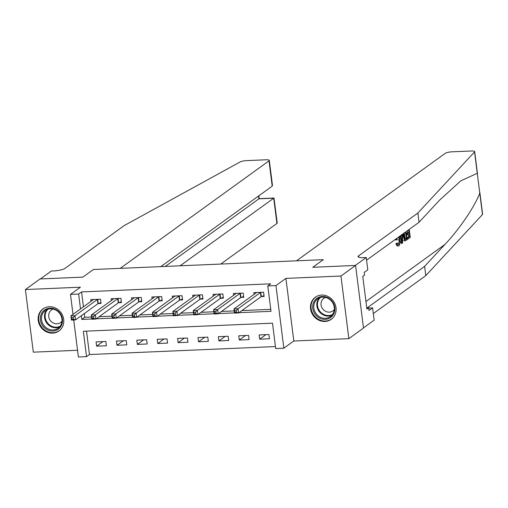 <?xml version="1.0" encoding="UTF-8"?>
<svg xmlns="http://www.w3.org/2000/svg" width="508" height="508" viewBox="0 0 508 508"><rect width="100%" height="100%" fill="white"/><g stroke="black" fill="none" stroke-linecap="round" stroke-linejoin="round"><path stroke-width="0.76" d="M52.629 333.127A13.621 12.395 -125.9 0 0 58.941 330.968A13.621 12.395 -125.9 0 0 62.776 315.881A13.621 12.395 -125.9 0 0 49.295 306.73A13.621 12.395 -125.9 0 0 42.983 308.889A13.621 12.395 -125.9 0 0 39.148 323.977A13.621 12.395 -125.9 0 0 52.629 333.127M324.961 321.469A13.621 12.395 -125.9 0 0 331.267 319.303A13.621 12.395 -125.9 0 0 335.102 304.216A13.621 12.395 -125.9 0 0 321.621 295.065A13.621 12.395 -125.9 0 0 315.316 297.231A13.621 12.395 -125.9 0 0 311.48 312.318A13.621 12.395 -125.9 0 0 324.961 321.469M86.512 331.133L89.472 354.533L86.544 356.654L78.391 357.003L73.717 320.002M363.474 327.863L374.155 320.148L372.605 307.88L369.005 310.483L368.662 307.772L366.903 309.042L362.775 276.377L364.534 275.107L364.192 272.402L367.792 269.799L366.243 257.531L355.263 265.468L312.782 267.284L323.323 259.664L93.396 269.513L82.848 277.133L93.396 269.513L120.218 268.364L268.999 160.852A5.239 1.118 -7.2 0 0 269.304 160.407A5.239 1.118 -7.2 0 0 265.868 159.791L246.545 160.623A5.239 1.118 -7.2 0 0 240.151 161.944L124.187 225.59L64.884 268.446A8.731 1.861 172.8 0 1 53.797 270.91L51.352 271.012L40.367 278.949L82.848 277.133L40.043 278.962L25.4 289.547L33.312 352.165L77.54 350.266M479.819 192.227L482.6 214.23A5.239 1.118 172.8 0 1 482.473 214.522L425.793 275.628L424.618 266.363L445.046 244.342C459.442 229.127 474.631 206.737 479.774 193.154L474.561 151.905A5.239 1.118 -7.2 0 0 474.688 151.613A5.239 1.118 -7.2 0 0 471.253 150.997L451.93 151.828A5.239 1.118 -7.2 0 0 445.281 153.302L296.501 260.814L323.323 259.664L312.782 267.284L355.587 265.455L363.499 328.066L348.856 338.652L340.944 276.034L285.909 278.39L275.952 285.585L283.858 348.202L275.704 348.551L272.498 323.164L83.337 331.267L86.544 356.654M285.909 278.39L293.815 341.008L348.856 338.652M293.815 341.008L283.858 348.202M89.472 354.533L275.457 346.57M355.587 265.455L340.944 276.034M268.929 334.518L259.144 334.937L259.683 339.166L269.462 338.747L268.929 334.518M248.545 335.388L238.76 335.807L239.3 340.036L249.079 339.617L248.545 335.388M228.162 336.264L218.376 336.683L218.916 340.912L228.695 340.493L228.162 336.264M207.778 337.134L197.993 337.553L198.526 341.782L208.312 341.363L207.778 337.134M187.395 338.004L177.609 338.423L178.143 342.659L187.928 342.24L187.395 338.004M167.011 338.88L157.226 339.3L157.759 343.529L167.545 343.11L167.011 338.88M146.628 339.75L136.843 340.17L137.376 344.405L147.161 343.986L146.628 339.75M126.244 340.627L116.459 341.046L116.992 345.275L126.778 344.856L126.244 340.627M105.861 341.497L96.076 341.916L96.609 346.151L106.394 345.732L105.861 341.497M238.938 312.693L271.005 311.321L267.792 285.934L270.726 283.82L81.559 291.922L83.445 306.813M84.296 313.588L84.766 317.303L91.554 317.017M99.181 316.687L111.938 316.141M119.564 315.817L132.321 315.271M139.948 314.941L152.705 314.395M160.331 314.071L173.088 313.525M180.715 313.195L193.472 312.649M201.098 312.325L213.855 311.779M221.482 311.448L234.239 310.902M241.871 310.579L270.751 309.34M261.468 296.551L264.122 296.437L263.589 292.208L253.803 292.627L254.025 294.405M241.084 297.421L243.738 297.313L243.205 293.078L233.42 293.497L233.642 295.275M220.701 298.298L223.355 298.183L222.815 293.954L213.036 294.373L213.258 296.151M200.317 299.168L202.971 299.06L202.432 294.824L192.653 295.243L192.875 297.021M179.934 300.044L182.582 299.93L182.048 295.7L172.263 296.12L172.491 297.898M159.55 300.914L162.198 300.8L161.665 296.57L151.879 296.99L152.108 298.767M139.167 301.79L141.815 301.676L141.281 297.447L131.496 297.866L131.724 299.644M118.783 302.66L121.431 302.546L120.898 298.317L111.112 298.736L111.341 300.514M98.393 303.536L101.048 303.422L100.514 299.193L90.729 299.612L90.957 301.384M73 314.357L70.479 294.386L80.435 287.191L25.4 289.547M70.479 294.386L78.632 294.037L80.512 308.934M81.559 291.922L78.632 294.037M267.792 285.934L275.952 285.585M81.369 315.703L81.839 319.424L91.802 318.992M96.253 318.802L112.185 318.122M116.637 317.932L132.575 317.246M137.02 317.055L152.959 316.376M157.404 316.186L173.342 315.5M177.787 315.309L193.726 314.63M198.171 314.439L214.109 313.76M218.554 313.569L234.493 312.884M84.766 317.303L81.839 319.424M265.938 334.645L259.683 339.166M102.87 341.63L96.609 346.151M123.254 340.754L116.992 345.275M143.637 339.884L137.376 344.405M164.02 339.007L157.759 343.529M184.404 338.137L178.143 342.659M204.787 337.261L198.526 341.782M225.171 336.391L218.916 340.912M245.554 335.515L239.3 340.036M264.02 295.624L261.309 296.608A1.746 0.375 -7.2 0 0 260.972 296.774L238.595 312.941L234.518 313.112L233.985 308.883L256.362 292.716A1.746 0.375 -7.2 0 0 256.464 292.564L256.457 292.513M234.607 310.648L233.985 308.883L238.061 308.712L238.595 312.941L236.455 312.274L236.239 310.579L234.607 310.648L234.823 312.344L236.455 312.274M260.934 292.322L260.775 292.379A1.746 0.375 -7.2 0 0 260.439 292.538L238.061 308.712L236.239 310.579M234.518 313.112L234.823 312.344M407.645 230.524A22.739 20.701 -125.9 0 0 407.772 232.366L406.222 233.489M408.064 234.315A22.739 20.701 -125.9 0 0 408.648 236.652L406.787 237.992M406.889 238.792A22.739 20.701 -125.9 0 0 407.048 239.243L407.778 239.211L407.632 238.042L406.8 238.074M404.571 240.582L403.657 240.621L405.174 240.938L404.571 240.582L403.498 236.83L403.339 233.629M399.174 236.639L399.802 239.516C400.177 242.653 399.853 244.754 398.831 245.821C398.132 246.266 397.554 245.612 397.104 243.846L397.561 243.18L396.342 243.237L395.91 243.897C396.621 245.643 397.358 246.291 398.132 245.847M477.266 173.272L460.781 180.861L439.477 200.254L419.049 222.275L366.579 260.191M400.971 235.344L400.475 235.991M399.898 240.386L401.295 243.402L402.025 243.37L399.898 236.118M419.049 222.275L417.881 213.011L358.572 255.867A8.731 1.861 -7.2 0 0 358.064 256.61A8.731 1.861 -7.2 0 0 363.798 257.632L366.243 257.531M425.793 275.628L373.323 313.544M367.227 307.835L424.618 266.363M474.561 151.905L417.881 213.011M372.605 307.88L368.694 308.045M368.662 307.772L366.751 307.854M397.065 238.163L397.034 239.808L395.268 239.884M397.561 243.18L398.71 244.627L399.307 239.884L398.005 239.935M399.307 239.884L398.634 237.026M397.104 243.846L395.91 243.897M398.831 245.821L397.7 246.005M396.5 239.827L396.5 238.576M400.406 235.75L400.666 236.677L402.165 235.598L402.165 234.48M402.673 234.112L402.584 242.964L402.025 243.37M402.158 239.947L402.165 236.874L400.964 237.744L402.158 241.999L402.158 239.947L401.587 239.973M402.165 235.598L400.945 235.649M405.994 231.712L407.016 239.763L405.174 240.938M403.917 232.981L403.993 236.493L405.047 239.674L405.657 239.465L406.368 238.951L405.498 232.067M405.047 239.674L405.657 239.465L404.832 239.503M403.498 236.83L402.647 236.861M404.4 232.867A22.739 20.701 -125.9 0 0 405.403 238.995L404.787 239.439M406.368 238.951L405.403 238.995M407.632 238.042L409.613 236.607L409.219 233.483L407.372 234.817L407.225 233.648L409.073 232.315L407.772 232.366M409.073 232.315L408.743 229.724M407.225 233.648L406.248 233.686M407.372 234.817L406.394 234.861M409.613 236.607L408.648 236.652M409.238 229.368L410.261 237.42L407.778 239.211M220.739 264.058L276.911 223.469L273.717 198.171L258.877 198.806L258.528 196.031M180.124 265.798L274.002 198.018L259.163 198.653L165.284 266.433M160.833 266.624L272.199 186.157L268.999 160.852M274.002 198.018L277.216 223.025A5.239 1.118 172.8 0 1 276.911 223.469M269.304 160.407L272.459 185.363L272.199 186.157M243.637 296.501L240.925 297.478A1.746 0.375 -7.2 0 0 240.589 297.644L218.211 313.811L214.135 313.988L213.601 309.759L235.979 293.586A1.746 0.375 -7.2 0 0 236.08 293.44L236.068 293.383M214.224 311.525L213.601 309.759L217.678 309.582L218.211 313.811L216.071 313.144L215.856 311.455L214.224 311.525L214.44 313.214L216.071 313.144M240.551 293.192L240.392 293.249A1.746 0.375 -7.2 0 0 240.055 293.414L217.678 309.582L215.856 311.455M214.135 313.988L214.44 313.214M223.247 297.37L220.542 298.355A1.746 0.375 -7.2 0 0 220.205 298.52L197.828 314.687L193.751 314.858L193.218 310.629L215.595 294.462A1.746 0.375 -7.2 0 0 215.697 294.31L215.684 294.259M193.84 312.395L193.218 310.629L197.294 310.458L197.828 314.687L195.688 314.02L195.472 312.325L193.84 312.395L194.056 314.09L195.688 314.02M220.167 294.069L220.008 294.126A1.746 0.375 -7.2 0 0 219.672 294.284L197.294 310.458L195.472 312.325M193.751 314.858L194.056 314.09M202.863 298.24L200.158 299.225A1.746 0.375 -7.2 0 0 199.822 299.39L177.444 315.557L173.368 315.735L172.834 311.506L195.212 295.332A1.746 0.375 -7.2 0 0 195.313 295.186L195.301 295.129M173.457 313.271L172.834 311.506L176.911 311.328L177.444 315.557L175.298 314.89L175.089 313.201L173.457 313.271L173.673 314.96L175.298 314.89M199.784 294.938L199.625 294.996A1.746 0.375 -7.2 0 0 199.288 295.161L176.911 311.328L175.089 313.201M173.368 315.735L173.673 314.96M182.48 299.117L179.775 300.101A1.746 0.375 -7.2 0 0 179.438 300.266L157.061 316.433L152.984 316.605L152.451 312.376L174.828 296.208A1.746 0.375 -7.2 0 0 174.93 296.056L174.917 296.005M153.073 314.141L152.451 312.376L156.528 312.204L157.061 316.433L154.915 315.766L154.705 314.071L153.073 314.141L153.289 315.836L154.915 315.766M179.4 295.815L179.241 295.872A1.746 0.375 -7.2 0 0 178.905 296.031L156.528 312.204L154.705 314.071M152.984 316.605L153.289 315.836M328.016 297.802A11.786 10.725 54.1 0 1 334.016 313.233A11.786 10.725 54.1 0 1 319.507 318.059A11.786 10.725 54.1 0 1 313.506 302.628A11.786 10.725 54.1 0 1 328.016 297.802M320.116 317.094A10.909 9.931 -125.9 0 0 330.441 316.56A10.909 9.931 -125.9 0 0 327.99 298.342A10.909 9.931 -125.9 0 0 317.665 298.875A10.909 9.931 -125.9 0 0 320.116 317.094M325.558 297.428A7.766 7.074 -125.9 0 0 323.78 298.329A7.766 7.074 -125.9 0 0 325.526 311.302A7.766 7.074 -125.9 0 0 332.88 310.921A7.766 7.074 -125.9 0 0 334.296 309.518M317.03 296.208A13.532 12.319 -125.9 0 0 315.836 296.964A13.532 12.319 -125.9 0 0 318.878 319.557A13.532 12.319 -125.9 0 0 331.686 318.897A13.532 12.319 -125.9 0 0 332.778 317.995M58.185 329.248A11.786 10.725 54.1 0 1 42.621 325.711A11.786 10.725 54.1 0 1 44.679 309.931A11.786 10.725 54.1 0 1 60.242 313.474A11.786 10.725 54.1 0 1 58.185 329.248M45.472 310.439A10.909 9.931 -125.9 0 0 45.333 310.534A10.909 9.931 -125.9 0 0 43.618 325.12A10.909 9.931 -125.9 0 0 57.975 328.32A10.909 9.931 -125.9 0 0 58.115 328.225A10.909 9.931 -125.9 0 0 59.83 313.639A10.909 9.931 -125.9 0 0 45.472 310.439M53.232 309.086A7.766 7.074 -125.9 0 0 51.549 309.924A7.766 7.074 -125.9 0 0 51.448 309.994A7.766 7.074 -125.9 0 0 50.228 320.377A7.766 7.074 -125.9 0 0 60.452 322.656A7.766 7.074 -125.9 0 0 60.547 322.586A7.766 7.074 -125.9 0 0 61.97 321.183M44.698 307.873A13.532 12.319 -125.9 0 0 43.675 308.502A13.532 12.319 -125.9 0 0 43.504 308.623A13.532 12.319 -125.9 0 0 41.383 326.714A13.532 12.319 -125.9 0 0 59.182 330.676A13.532 12.319 -125.9 0 0 59.353 330.556A13.532 12.319 -125.9 0 0 60.446 329.66M162.096 299.987L159.391 300.971A1.746 0.375 -7.2 0 0 159.055 301.136L136.677 317.303L132.601 317.481L132.067 313.252L154.445 297.078A1.746 0.375 -7.2 0 0 154.546 296.932L154.534 296.875M132.69 315.017L132.067 313.252L136.144 313.074L136.677 317.303L134.531 316.636L134.322 314.947L132.69 315.017L132.906 316.706L134.531 316.636M159.017 296.685L158.858 296.742A1.746 0.375 -7.2 0 0 158.521 296.907L136.144 313.074L134.322 314.947M132.601 317.481L132.906 316.706M141.713 300.863L139.008 301.847A1.746 0.375 -7.2 0 0 138.671 302.006L116.294 318.179L112.217 318.351L111.684 314.122L134.061 297.955A1.746 0.375 -7.2 0 0 134.163 297.802L134.15 297.751M112.306 315.887L111.684 314.122L115.761 313.944L116.294 318.179L114.148 317.513L113.938 315.817L112.306 315.887L112.516 317.583L114.148 317.513M138.627 297.561L138.474 297.618A1.746 0.375 -7.2 0 0 138.138 297.777L115.761 313.944L113.938 315.817M112.217 318.351L112.516 317.583M121.329 301.733L118.624 302.717A1.746 0.375 -7.2 0 0 118.288 302.882L95.91 319.049L91.834 319.227L91.3 314.992L113.678 298.825A1.746 0.375 -7.2 0 0 113.779 298.679A1.746 0.375 -7.2 0 0 113.773 298.672L113.767 298.621M91.923 316.763L91.3 314.992L95.377 314.82L95.91 319.049L93.764 318.383L93.555 316.694L91.923 316.763L92.132 318.452L93.764 318.383M118.243 298.431L118.091 298.488A1.746 0.375 -7.2 0 0 117.754 298.653L95.377 314.82L93.555 316.694M91.834 319.227L92.132 318.452M100.946 302.609L98.241 303.594A1.746 0.375 -7.2 0 0 97.904 303.752L75.527 319.926L71.45 320.097L70.917 315.868L93.294 299.701A1.746 0.375 -7.2 0 0 93.389 299.549L93.383 299.498M71.539 317.633L70.917 315.868L74.993 315.69L75.527 319.926L73.381 319.259L73.165 317.564L71.539 317.633L71.749 319.329L73.381 319.259M97.86 299.301L97.707 299.358A1.746 0.375 -7.2 0 0 97.371 299.523L74.993 315.69L73.165 317.564M71.45 320.097L71.749 319.329M260.775 292.379L261.309 296.608M260.439 292.538L260.972 296.774M445.046 244.342L365.95 301.498M358.743 257.207L358.572 255.867M482.473 214.522L479.774 193.154M240.392 293.249L240.925 297.478M240.055 293.414L240.589 297.644M220.008 294.126L220.542 298.355M219.672 294.284L220.205 298.52M199.625 294.996L200.158 299.225M199.288 295.161L199.822 299.39M179.241 295.872L179.775 300.101M178.905 296.031L179.438 300.266M331.851 315.297A10.909 9.931 54.1 0 1 323.164 314.89A10.909 9.931 54.1 0 1 319.303 297.929M320.224 297.58A10.554 9.608 -125.9 0 0 323.583 314.376A10.554 9.608 -125.9 0 0 332.473 314.535M59.525 326.962A10.909 9.931 54.1 0 1 46.723 322.993A10.909 9.931 54.1 0 1 46.977 309.594M47.898 309.245A10.554 9.608 -125.9 0 0 47.276 322.593A10.554 9.608 -125.9 0 0 60.147 326.2M158.858 296.742L159.391 300.971M158.521 296.907L159.055 301.136M138.474 297.618L139.008 301.847M138.138 297.777L138.671 302.006M118.091 298.488L118.624 302.717M117.754 298.653L118.288 302.882M97.707 299.358L98.241 303.594M97.371 299.523L97.904 303.752M477.469 173.615L474.688 151.613M259.22 198.653L258.858 195.796M315.836 296.964L316.503 296.481M331.686 318.897L332.353 318.414M59.353 330.556L60.02 330.073M43.504 308.623L44.171 308.14"/></g></svg>
